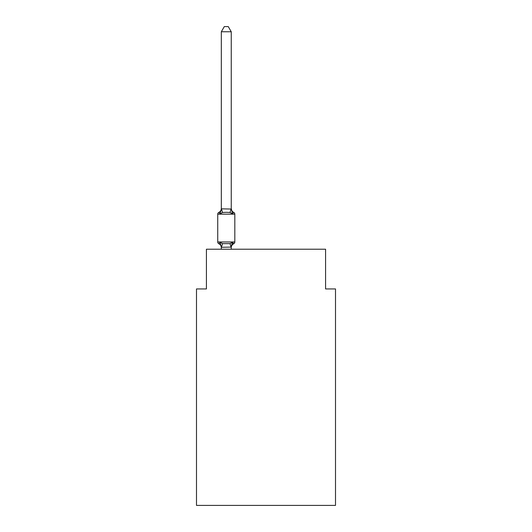 <?xml version="1.0" encoding="UTF-8"?>
<svg xmlns="http://www.w3.org/2000/svg" width="532" height="532" viewBox="0 0 532 532"><rect width="100%" height="100%" fill="white"/><g stroke="black" fill="none" stroke-linecap="round" stroke-linejoin="round"><path stroke-width="0.8" d="M335.506 505.4L335.506 288.936L325.577 288.936L325.577 249.222L206.423 249.222L206.423 288.936L196.494 288.936L196.494 505.4L335.506 505.4M231.713 244.76L231.247 247.101L232.491 242.359L233.708 243.756A4.369 4.369 0 0 0 231.247 247.686L231.247 247.101L221.319 247.28L220.075 242.359L218.858 243.756A1.988 1.988 0 0 1 217.741 241.974A1.988 1.988 0 0 0 218.858 243.756L220.075 242.359L218.858 243.756A1.988 1.988 0 0 1 217.741 241.974A1.988 1.988 0 0 0 218.858 243.756A1.988 1.988 0 0 1 217.741 241.974A1.988 1.988 0 0 0 218.858 243.756A1.988 1.988 0 0 1 217.741 241.974A1.988 1.988 0 0 0 218.858 243.756A1.988 1.988 0 0 1 217.741 241.974A1.988 1.988 0 0 0 218.858 243.756A1.988 1.988 0 0 1 217.741 241.974A1.988 1.988 0 0 0 218.858 243.756A1.988 1.988 0 0 1 217.741 241.974A1.988 1.988 0 0 0 218.858 243.756A1.988 1.988 0 0 1 217.741 241.974A1.988 1.988 0 0 0 218.858 243.756A1.988 1.988 0 0 1 217.741 241.974A1.988 1.988 0 0 0 218.858 243.756A1.988 1.988 0 0 1 217.741 241.974A1.988 1.988 0 0 0 218.858 243.756A1.988 1.988 0 0 1 217.741 241.974A1.988 1.988 0 0 0 218.858 243.756A1.988 1.988 0 0 1 217.741 241.974A1.988 1.988 0 0 0 218.858 243.756A1.988 1.988 0 0 1 217.741 241.974A1.988 1.988 0 0 0 218.858 243.756A1.988 1.988 0 0 1 217.741 241.974A1.988 1.988 0 0 0 218.858 243.756A1.988 1.988 0 0 1 217.741 241.974A1.988 1.988 0 0 0 218.858 243.756A1.988 1.988 0 0 1 217.741 241.974A1.988 1.988 0 0 0 218.858 243.756A1.988 1.988 0 0 1 217.741 241.974A1.988 1.988 0 0 0 218.858 243.756A1.988 1.988 0 0 1 217.741 241.974A1.988 1.988 0 0 0 218.858 243.756A1.988 1.988 0 0 1 217.741 241.974A1.988 1.988 0 0 0 218.858 243.756A1.988 1.988 0 0 1 217.741 241.974A1.988 1.988 0 0 0 218.858 243.756A1.988 1.988 0 0 1 217.741 241.974A1.988 1.988 0 0 0 218.858 243.756A1.988 1.988 0 0 1 217.741 241.974A1.988 1.988 0 0 0 218.858 243.756A1.988 1.988 0 0 1 217.741 241.974A1.988 1.988 0 0 0 218.858 243.756A1.988 1.988 0 0 1 217.741 241.974A1.988 1.988 0 0 0 218.858 243.756A1.988 1.988 0 0 1 217.741 241.974A1.988 1.988 0 0 0 218.858 243.756A1.988 1.988 0 0 1 217.741 241.974A1.988 1.988 0 0 0 218.858 243.756A1.988 1.988 0 0 1 217.741 241.974A1.988 1.988 0 0 0 218.858 243.756A1.988 1.988 0 0 1 217.741 241.974A1.988 1.988 0 0 0 218.858 243.756A1.988 1.988 0 0 1 217.741 241.974A1.988 1.988 0 0 0 218.858 243.756A1.988 1.988 0 0 1 217.741 241.974A1.988 1.988 0 0 0 218.858 243.756A1.988 1.988 0 0 1 217.741 241.974A1.988 1.988 0 0 0 218.858 243.756A1.988 1.988 0 0 1 217.741 241.974A1.988 1.988 0 0 0 218.858 243.756A1.988 1.988 0 0 1 217.741 241.974A1.988 1.988 0 0 0 218.858 243.756A1.988 1.988 0 0 1 217.741 241.974A1.988 1.988 0 0 0 218.858 243.756A1.988 1.988 0 0 1 217.741 241.974A1.988 1.988 0 0 0 218.858 243.756A1.988 1.988 0 0 1 217.741 241.974A1.988 1.988 0 0 0 218.858 243.756A1.988 1.988 0 0 1 217.741 241.974A1.988 1.988 0 0 0 218.858 243.756A1.988 1.988 0 0 1 217.741 241.974A1.988 1.988 0 0 0 218.858 243.756A1.988 1.988 0 0 1 217.741 241.974A1.988 1.988 0 0 0 218.858 243.756A1.988 1.988 0 0 1 217.741 241.974A1.988 1.988 0 0 0 218.858 243.756A1.988 1.988 0 0 1 217.741 241.974A1.988 1.988 0 0 0 218.858 243.756A1.988 1.988 0 0 1 217.741 241.974A1.988 1.988 0 0 0 218.858 243.756A1.988 1.988 0 0 1 217.741 241.974A1.988 1.988 0 0 0 218.858 243.756A1.988 1.988 0 0 1 217.741 241.974A1.988 1.988 0 0 0 218.858 243.756A1.988 1.988 0 0 1 217.741 241.974A1.988 1.988 0 0 0 218.858 243.756A1.988 1.988 0 0 1 217.741 241.974A1.988 1.988 0 0 0 218.858 243.756A1.988 1.988 0 0 1 217.741 241.974A1.988 1.988 0 0 0 218.858 243.756A1.988 1.988 0 0 1 217.741 241.974A1.988 1.988 0 0 0 218.858 243.756L220.075 242.359L218.858 243.756A1.988 1.988 0 0 1 217.741 241.974A1.988 1.988 0 0 0 218.858 243.756L220.075 242.359L218.858 243.756L220.075 242.359L218.858 243.756L220.075 242.359L218.858 243.756L220.075 242.359L218.858 243.756L220.075 242.359L218.858 243.756L220.075 242.359L218.858 243.756L220.075 242.359L218.858 243.756L220.075 242.359L218.858 243.756L220.075 242.359L218.858 243.756L220.075 242.359L218.858 243.756L220.075 242.359L218.858 243.756L220.075 242.359L218.858 243.756L220.075 242.359L218.858 243.756L220.075 242.359L218.858 243.756L220.075 242.359L218.858 243.756L220.075 242.359L218.858 243.756L220.075 242.359L218.858 243.756L220.075 242.359L218.858 243.756L220.075 242.359L218.858 243.756L220.075 242.359L218.858 243.756L220.075 242.359L218.858 243.756L220.075 242.359L218.858 243.756L220.075 242.359L218.858 243.756L220.075 242.359L222.556 243.636L230.01 243.636L232.491 242.359L233.708 243.756L233.109 243.463M221.319 209.043L221.319 208.451A4.369 4.369 0 0 1 218.858 212.381A1.988 1.988 0 0 0 217.741 214.17L234.818 214.17A1.988 1.988 0 0 0 233.708 212.381L232.491 213.778L233.708 212.381L232.491 213.778L233.708 212.381L232.491 213.778L233.708 212.381L232.491 213.778L233.708 212.381L232.491 213.778L233.708 212.381L232.491 213.778L233.708 212.381L232.491 213.778L233.708 212.381L232.491 213.778L233.708 212.381L232.491 213.778L233.708 212.381L232.491 213.778L230.01 212.501L226.28 212.301L222.556 212.501L220.075 213.778L218.858 212.381L220.075 213.778L218.858 212.381L220.075 213.778L218.858 212.381L220.075 213.778L218.858 212.381L220.075 213.778L218.858 212.381L220.075 213.778L218.858 212.381L220.075 213.778L218.858 212.381L220.075 213.778L218.858 212.381L220.075 213.778L218.858 212.381L220.075 213.778L218.858 212.381L220.075 213.778L218.858 212.381L220.075 213.778L218.858 212.381L220.075 213.778L218.858 212.381L220.075 213.778L218.858 212.381L220.075 213.778L218.858 212.381L220.075 213.778L218.858 212.381L220.075 213.778L218.858 212.381L220.075 213.778L218.858 212.381L220.075 213.778L218.858 212.381L220.075 213.778L218.858 212.381L220.075 213.778L218.858 212.381L220.075 213.778L218.858 212.381L220.075 213.778L218.858 212.381L220.075 213.778L218.858 212.381L220.075 213.778L218.858 212.381L220.075 213.778L218.858 212.381L220.075 213.778L218.858 212.381L220.075 213.778L218.858 212.381L220.075 213.778L218.858 212.381L220.075 213.778L218.858 212.381L220.075 213.778L218.858 212.381L220.075 213.778L218.858 212.381L220.075 213.778L218.858 212.381L220.075 213.778L218.858 212.381L220.075 213.778L218.858 212.381L220.075 213.778L218.858 212.381L220.075 213.778L218.858 212.381L220.075 213.778L218.858 212.381L220.075 213.778L218.858 212.381L220.075 213.778L218.858 212.381L220.075 213.778L218.858 212.381L220.075 213.778L218.858 212.381L220.075 213.778L218.858 212.381L220.075 213.778L218.858 212.381L220.075 213.778L218.858 212.381L220.075 213.778L218.858 212.381L220.075 213.778L218.858 212.381L220.075 213.778L218.858 212.381L220.075 213.778L218.858 212.381L220.075 213.778L221.398 208.837L231.247 209.043L231.247 208.451L232.491 213.778L233.708 212.381A1.988 1.988 0 0 1 234.818 214.17A1.988 1.988 0 0 0 233.708 212.381A1.988 1.988 0 0 1 234.818 214.17A1.988 1.988 0 0 0 233.708 212.381L232.491 213.778L233.708 212.381A1.988 1.988 0 0 1 234.818 214.17A1.988 1.988 0 0 0 233.708 212.381A1.988 1.988 0 0 1 234.818 214.17A1.988 1.988 0 0 0 233.708 212.381A1.988 1.988 0 0 1 234.818 214.17A1.988 1.988 0 0 0 233.708 212.381L232.491 213.778L233.708 212.381A1.988 1.988 0 0 1 234.818 214.17A1.988 1.988 0 0 0 233.708 212.381L232.491 213.778L233.708 212.381A1.988 1.988 0 0 1 234.818 214.17A1.988 1.988 0 0 0 233.708 212.381L232.491 213.778L233.708 212.381A1.988 1.988 0 0 1 234.818 214.17A1.988 1.988 0 0 0 233.708 212.381A1.988 1.988 0 0 1 234.818 214.17A1.988 1.988 0 0 0 233.708 212.381A1.988 1.988 0 0 1 234.818 214.17A1.988 1.988 0 0 0 233.708 212.381A1.988 1.988 0 0 1 234.818 214.17A1.988 1.988 0 0 0 233.708 212.381L232.491 213.778L233.708 212.381A1.988 1.988 0 0 1 234.818 214.17A1.988 1.988 0 0 0 233.708 212.381L232.491 213.778L233.708 212.381A1.988 1.988 0 0 1 234.818 214.17A1.988 1.988 0 0 0 233.708 212.381L232.491 213.778L233.708 212.381A1.988 1.988 0 0 1 234.818 214.17A1.988 1.988 0 0 0 233.708 212.381A1.988 1.988 0 0 1 234.818 214.17A1.988 1.988 0 0 0 233.708 212.381A1.988 1.988 0 0 1 234.818 214.17A1.988 1.988 0 0 0 233.708 212.381L232.491 213.778L233.708 212.381A1.988 1.988 0 0 1 234.818 214.17A1.988 1.988 0 0 0 233.708 212.381L232.491 213.778L233.708 212.381A1.988 1.988 0 0 1 234.818 214.17A1.988 1.988 0 0 0 233.708 212.381L232.491 213.778L233.708 212.381A1.988 1.988 0 0 1 234.818 214.17A1.988 1.988 0 0 0 233.708 212.381L232.491 213.778L233.708 212.381A1.988 1.988 0 0 1 234.818 214.17A1.988 1.988 0 0 0 233.708 212.381A1.988 1.988 0 0 1 234.818 214.17A1.988 1.988 0 0 0 233.708 212.381A1.988 1.988 0 0 1 234.818 214.17A1.988 1.988 0 0 0 233.708 212.381L232.491 213.778L233.708 212.381A1.988 1.988 0 0 1 234.818 214.17A1.988 1.988 0 0 0 233.708 212.381L232.491 213.778L233.708 212.381A1.988 1.988 0 0 1 234.818 214.17A1.988 1.988 0 0 0 233.708 212.381L232.491 213.778L233.708 212.381A1.988 1.988 0 0 1 234.818 214.17A1.988 1.988 0 0 0 233.708 212.381L232.491 213.778L233.708 212.381A1.988 1.988 0 0 1 234.818 214.17A1.988 1.988 0 0 0 233.708 212.381A1.988 1.988 0 0 1 234.818 214.17A1.988 1.988 0 0 0 233.708 212.381A1.988 1.988 0 0 1 234.818 214.17A1.988 1.988 0 0 0 233.708 212.381L232.491 213.778L233.708 212.381A1.988 1.988 0 0 1 234.818 214.17A1.988 1.988 0 0 0 233.708 212.381L232.491 213.778L233.708 212.381A1.988 1.988 0 0 1 234.818 214.17A1.988 1.988 0 0 0 233.708 212.381L232.491 213.778L233.708 212.381A1.988 1.988 0 0 1 234.818 214.17A1.988 1.988 0 0 0 233.708 212.381L232.491 213.778L233.708 212.381A1.988 1.988 0 0 1 234.818 214.17A1.988 1.988 0 0 0 233.708 212.381A1.988 1.988 0 0 1 234.818 214.17A1.988 1.988 0 0 0 233.708 212.381A1.988 1.988 0 0 1 234.818 214.17A1.988 1.988 0 0 0 233.708 212.381L232.491 213.778L233.708 212.381A1.988 1.988 0 0 1 234.818 214.17A1.988 1.988 0 0 0 233.708 212.381L232.491 213.778L233.708 212.381A1.988 1.988 0 0 1 234.818 214.17A1.988 1.988 0 0 0 233.708 212.381L232.491 213.778L233.708 212.381A1.988 1.988 0 0 1 234.818 214.17A1.988 1.988 0 0 0 233.708 212.381L232.491 213.778L233.708 212.381A1.988 1.988 0 0 1 234.818 214.17A1.988 1.988 0 0 0 233.708 212.381A1.988 1.988 0 0 1 234.818 214.17A1.988 1.988 0 0 0 233.708 212.381A1.988 1.988 0 0 1 234.818 214.17A1.988 1.988 0 0 0 233.708 212.381L232.491 213.778L233.708 212.381A1.988 1.988 0 0 1 234.818 214.17A1.988 1.988 0 0 0 233.708 212.381L232.491 213.778L233.708 212.381A1.988 1.988 0 0 1 234.818 214.17A1.988 1.988 0 0 0 233.708 212.381L232.491 213.778L233.708 212.381A1.988 1.988 0 0 1 234.818 214.17A1.988 1.988 0 0 0 233.708 212.381A1.988 1.988 0 0 1 234.818 214.17A1.988 1.988 0 0 0 233.708 212.381A1.988 1.988 0 0 1 234.818 214.17A1.988 1.988 0 0 0 233.708 212.381A1.988 1.988 0 0 1 234.818 214.17A1.988 1.988 0 0 0 233.708 212.381L232.491 213.778L233.708 212.381A1.988 1.988 0 0 1 234.818 214.17A1.988 1.988 0 0 0 233.708 212.381L232.491 213.778L233.708 212.381A1.988 1.988 0 0 1 234.818 214.17A1.988 1.988 0 0 0 233.708 212.381L232.491 213.778L233.708 212.381A1.988 1.988 0 0 1 234.818 214.17L234.818 241.974A1.988 1.988 0 0 1 233.708 243.756L233.136 243.483M221.319 247.686L221.319 247.686A4.369 4.369 0 0 0 218.858 243.756M231.247 208.863L231.247 31.76L221.319 31.76L221.319 208.863M217.741 214.17L217.741 241.974L234.818 241.974M231.247 249.222L231.247 247.28M221.319 249.222L221.319 247.28M232.491 213.778L233.708 212.381A4.369 4.369 0 0 1 231.247 208.451M221.319 31.76L224.298 26.6L228.268 26.6L231.247 31.76M222.556 243.636L221.398 247.3M230.01 243.636L231.167 247.3M221.398 208.837L222.556 212.501M231.167 208.837L230.01 212.501"/></g></svg>
